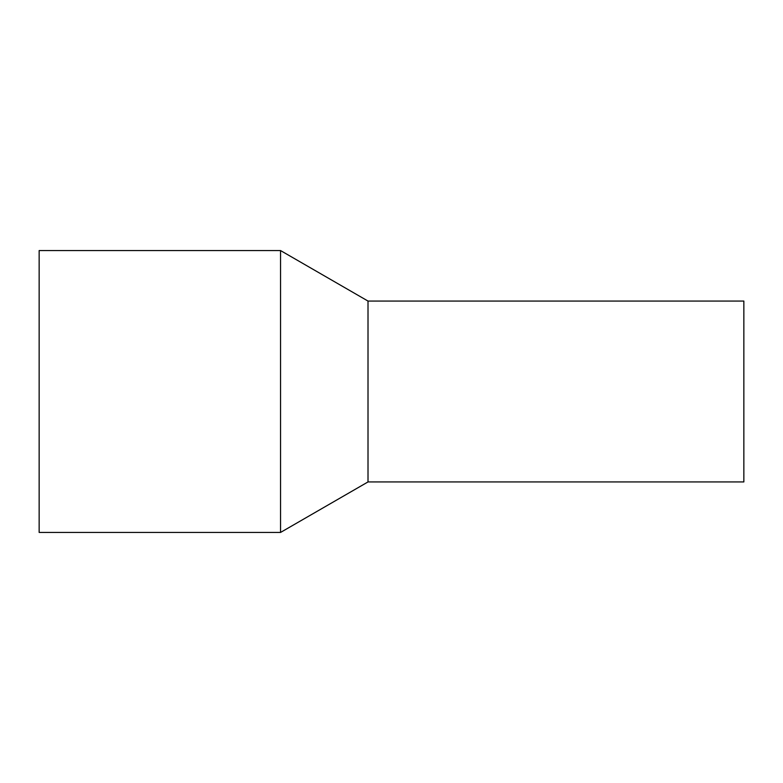 <?xml version="1.0" encoding="UTF-8"?>
<svg xmlns="http://www.w3.org/2000/svg" width="783" height="783" viewBox="0 0 783 783"><rect width="100%" height="100%" fill="white"/><g stroke="black" fill="none" stroke-linecap="round" stroke-linejoin="round"><path stroke-width="1.17" d="M743.85 312.133L743.85 481.936L368.01 481.936L368.01 312.133L368.01 481.936L280.539 532.44L280.539 250.56L368.01 301.064L368.01 312.133L368.01 301.064L743.85 301.064L743.85 312.133M280.539 250.56L39.15 250.56L39.15 532.44L280.539 532.44"/></g></svg>
